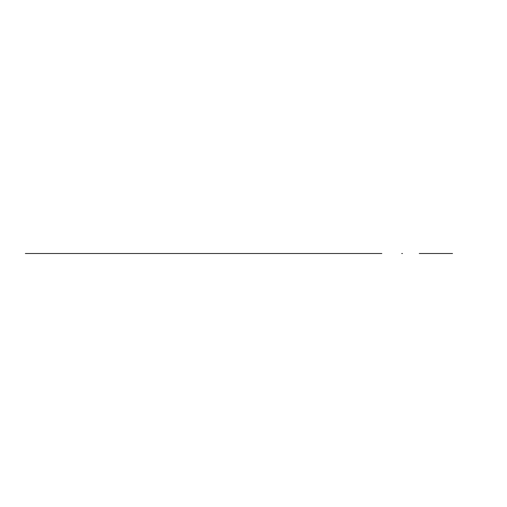 <?xml version="1.0" encoding="UTF-8"?>
<svg xmlns="http://www.w3.org/2000/svg" width="507" height="507" viewBox="0 0 507 507"><rect width="100%" height="100%" fill="white"/><g stroke="black" fill="none" stroke-linecap="round" stroke-linejoin="round"><path stroke-width="0.76" d="M381.834 253.506L25.35 253.506L381.834 253.506M446.375 253.506L450.051 253.506M446.661 253.506L446.141 253.506M445.647 253.506L446.401 253.506M449.665 253.506L449.151 253.506M447.662 253.506L450.273 253.506M447.396 253.506L449.424 253.506M452.536 253.506L419.264 253.506L452.536 253.506M401.702 253.506L402.488 253.506L401.702 253.506M290.27 253.506L277.506 253.506M312.058 253.506L308.624 253.506M300.233 253.506L275.009 253.506C278.438 253.506 278.438 253.506 275.009 253.506L288.413 253.506M288.337 253.506L287.482 253.506M93.377 253.506L94.232 253.506M117.402 253.506L97.87 253.506M121.002 253.506L94.302 253.506M98.726 253.506L97.014 253.506M118.258 253.506L116.547 253.506M125.723 253.506L127.808 253.506M121.895 253.506L124.297 253.506M132.093 253.506L61.296 253.506L132.093 253.506M332.725 253.506L220.196 253.506M265.281 253.506L281.315 253.506M235.793 253.506L224.937 253.506L235.793 253.506M265.541 253.506L266.467 253.506M284.471 253.506L283.546 253.506M325.126 253.506L291.531 253.506L325.126 253.506M314.22 253.506L324.917 253.506L314.22 253.506M93.827 253.506L89.365 253.506M125.888 253.506L121.446 253.506M107.636 253.506L98.77 253.506M253.975 253.506L232.016 253.506L253.975 253.506M257.626 253.506L254.115 253.506L257.626 253.506M239.475 253.506L230.913 253.506L239.475 253.506M228.6 253.506L229.341 253.506M128.55 253.506L122.371 253.506M124.747 253.506L90.525 253.506L124.747 253.506M125.318 253.506L89.954 253.506L125.318 253.506M126.458 253.506L88.814 253.506L126.458 253.506M127.029 253.506L88.243 253.506L127.029 253.506M127.599 253.506L87.673 253.506L127.599 253.506M109.417 253.506L105.855 253.506C89.739 253.506 89.739 253.506 105.855 253.506L109.417 253.506C125.533 253.506 125.533 253.506 109.417 253.506M106.058 253.506C86.754 253.506 86.754 253.506 106.058 253.506M106.007 253.506C87.502 253.506 87.502 253.506 106.007 253.506M105.957 253.506C88.25 253.506 88.25 253.506 105.957 253.506M105.906 253.506C88.991 253.506 88.991 253.506 105.906 253.506M109.366 253.506C126.281 253.506 126.281 253.506 109.366 253.506M109.316 253.506C127.029 253.506 127.029 253.506 109.316 253.506M109.265 253.506C127.77 253.506 127.77 253.506 109.265 253.506M109.214 253.506C128.518 253.506 128.518 253.506 109.214 253.506M118.492 253.506L96.78 253.506L118.492 253.506M266.137 253.506L265.167 253.506M286.125 253.506L278.096 253.506M284.731 253.506L283.876 253.506M279.991 253.506L283.59 253.506M133.518 253.506L81.754 253.506L133.518 253.506M132.948 253.506L82.324 253.506L132.948 253.506M132.378 253.506L82.895 253.506L132.378 253.506M131.807 253.506L83.465 253.506L131.807 253.506M131.237 253.506L84.035 253.506L131.237 253.506M130.667 253.506L84.606 253.506L130.667 253.506M130.096 253.506L85.176 253.506L130.096 253.506M89.029 253.506L78.332 253.506L89.029 253.506M136.941 253.506L126.243 253.506L136.941 253.506M77.267 253.506L90.1 253.506L77.267 253.506M125.178 253.506L138.012 253.506L125.178 253.506M56.131 253.506L159.141 253.506M260.516 253.506L259.077 253.506M264.046 253.506L261.263 253.506L264.046 253.506M258.412 253.506L259.426 253.506L258.412 253.506M259.907 253.506L258.684 253.506L259.907 253.506M263.894 253.506L260.142 253.506L263.894 253.506M290.587 253.506L288.749 253.506L290.587 253.506M285.967 253.506L288.749 253.506L285.967 253.506M290.105 253.506L291.747 253.506L290.105 253.506M262.176 253.506L260.737 253.506M259.698 253.506L263.982 253.506M258.469 253.506L262.651 253.506M261.663 253.506L261.992 253.506M258.272 253.506L261.327 253.506M289.674 253.506L287.691 253.506M291.132 253.506L291.759 253.506M287.431 253.506L291.658 253.506M289.858 253.506L290.707 253.506M289.351 253.506L291.17 253.506M288.984 253.506L291.626 253.506M287.025 253.506L291.259 253.506M286.366 253.506L290.631 253.506M285.872 253.506L287.114 253.506M266.422 253.506L270.022 253.506M281.208 253.506L283.977 253.506M258.665 253.506L263.913 253.506M258.266 253.506L260.541 253.506M266.036 253.506L268.691 253.506M233.176 253.506L228.714 253.506M321.299 253.506L316.837 253.506M195.493 253.506L134.159 253.506M197.027 253.506L118.391 253.506M359.862 253.506L349.031 253.506M343.765 253.506L337.573 253.506M279.123 253.506L275.009 253.506M257.423 253.506L254.571 253.506L257.423 253.506M86.722 253.506L92.901 253.506M93.928 253.506L85.696 253.506M129.577 253.506L121.344 253.506M80.296 253.506L80.879 253.506M81.69 253.506L82.426 253.506M133.582 253.506L132.847 253.506M166.163 253.506L162.595 253.506L166.163 253.506M304.511 253.506L300.949 253.506L304.511 253.506M218.137 253.506L214.569 253.506L218.137 253.506M266.524 253.506L262.962 253.506L266.524 253.506M255.712 253.506L252.15 253.506L255.712 253.506M249.691 253.506L246.123 253.506L249.691 253.506M294.687 253.506L291.119 253.506L294.687 253.506M363.639 253.506L360.071 253.506L363.639 253.506M257.207 253.506L253.646 253.506L257.207 253.506M247.486 253.506L243.918 253.506L247.486 253.506M338.974 253.506L335.406 253.506L338.974 253.506M295.854 253.506L292.292 253.506L295.854 253.506M337.611 253.506L334.043 253.506L337.611 253.506M140.895 253.506L137.327 253.506L140.895 253.506M60.409 253.506L56.841 253.506L60.409 253.506"/></g></svg>
